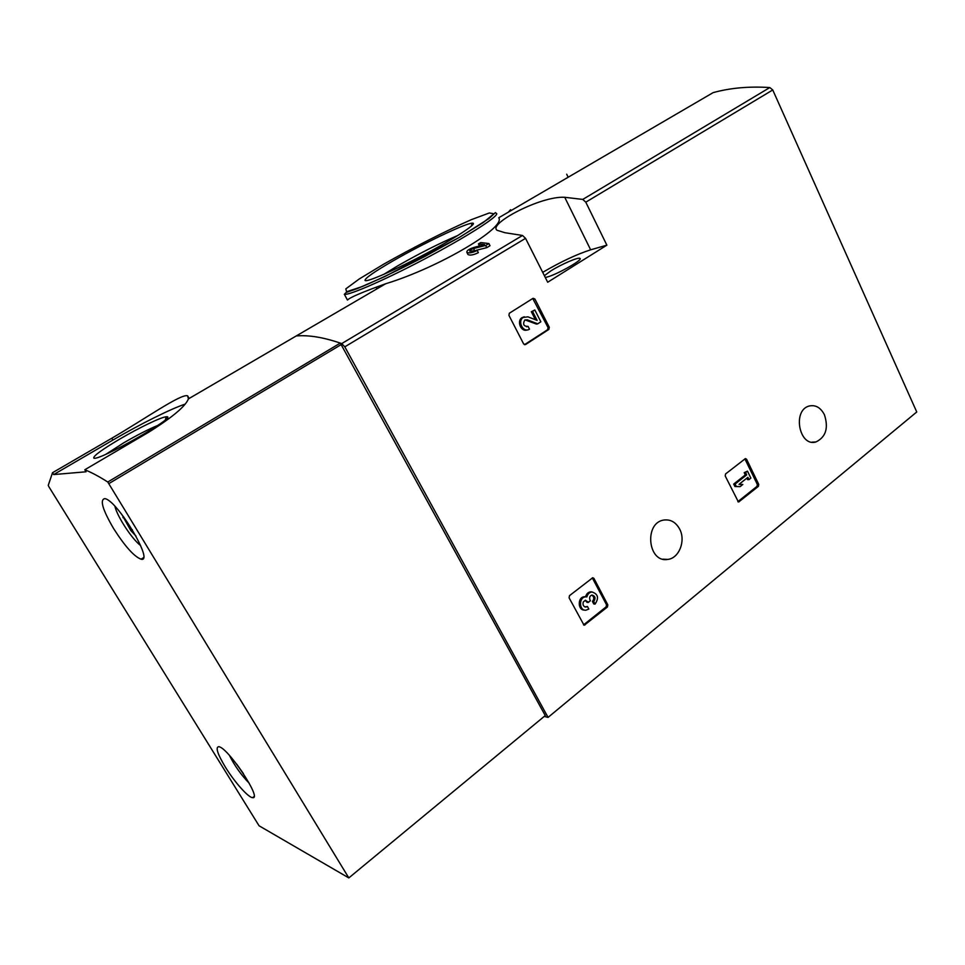 <?xml version="1.0" encoding="UTF-8"?>
<svg xmlns="http://www.w3.org/2000/svg" width="965" height="965" viewBox="0 0 965 965"><rect width="100%" height="100%" fill="white"/><g stroke="black" fill="none" stroke-linecap="round" stroke-linejoin="round"><path stroke-width="1.45" d="M488.893 243.542L485.685 245.448L473.562 248.56C470.811 249.465 469.557 250.345 469.798 251.214L477.217 250.466C472.476 252.758 469.038 253.409 466.891 252.396C466.457 250.791 468.809 249.127 473.972 247.414L484.539 244.628L478.423 243.928L480.739 242.565L488.893 243.542L490.015 245.737L486.806 247.643L476.24 250.309M466.891 252.396L468.013 254.579C470.16 255.604 473.61 254.965 478.351 252.661L477.217 250.466M344.348 294.313L346.182 292.467L357.46 288.523L384.806 276.569L459.955 237.052L489.014 218.512L495.395 212.602L495.998 213.193C501.872 213.953 472.838 233.216 431.186 255.508C389.607 277.811 349.318 295.616 344.348 294.313L347.46 300.055C349.752 297.51 362.502 292.069 385.723 283.734C438.87 267.595 506.299 227.463 498.736 217.764L713.135 92.628C730.288 87.912 749.178 86.223 769.817 87.55L772.748 89.962L916.75 411.983L548.06 717.393L544.236 716.428M508.386 212.131L510.557 209.719L511.004 210.599M385.723 283.722L296.243 335.953C309.005 334.879 324.168 337.424 341.719 343.6L344.807 346.833L548.06 717.393M504.912 232.71L522.511 235.46L525.551 238.343L547.698 282.238L606.864 245.158L585.791 202.18L582.776 199.417L564.73 197.294C540.714 195.738 487.349 224.145 497.12 230.285L504.912 232.71M548.868 329.427L549.302 327.316L534.887 298.981L533.042 298.306L509.315 313.251L508.929 315.35L523.645 343.938L525.491 344.589L548.868 329.427L547.638 329.68L548.06 327.581L532.752 298.487M738.732 501.945L758.406 486.348L758.743 484.394L746.596 459.256L745.402 458.592L725.559 473.96L725.21 475.95L738.394 501.945M584.332 625.175L607.419 607.021L607.829 604.874L593.945 578.409L592.763 577.721L569.507 595.646L569.085 597.817L583.994 625.127M679.65 529.073C675.826 522.174 670.53 519.17 663.775 520.063C643.908 522.825 647.853 562.993 667.623 559.423C679.058 558.47 686.006 540.726 679.65 529.073M824.448 414.793C820.648 407.532 815.546 404.612 809.128 406.036C792.132 410.27 799.237 447.253 815.98 441.946C825.859 437.085 828.682 428.038 824.448 414.793M485.685 245.448L486.806 247.643M478.423 243.928L479.46 245.942M392.731 261.069C422.441 243.868 465.263 223.325 472.187 223.168C478.917 222.457 457.844 236.594 426.868 253.144C395.952 269.718 366.35 282.673 365.023 280.465C364.77 278.403 374.01 271.937 392.731 261.069M383.708 274.41L398.219 265.556C420.137 253.059 439.992 243.035 457.808 235.496M606.864 245.158L590.652 249.814C576.684 254.314 560.713 261.817 542.716 272.347M544.381 275.664L550.991 270.815C561.196 264.374 578.144 257.028 579.869 258.355C584.235 259.501 552.969 276.738 545.261 277.413M583.548 624.874L606.117 606.876L606.527 604.729L592.305 577.878M584.874 606.913L587.456 606.478L588.831 609.06L585.924 610.194C578.879 610.881 578.674 597.058 585.719 596.865L586.853 596.925C587.697 593.982 589.398 592.329 591.931 591.955C598.059 593.933 599.108 597.986 595.067 604.114L593.777 603.969L592.426 601.4C594.392 598.915 594.199 596.816 591.847 595.067M592.112 591.943L590.64 591.822C588.107 592.208 586.418 593.861 585.562 596.78L584.44 596.732C577.48 596.913 577.553 610.531 584.513 610.049M587.456 606.478L585.936 607.082C583.427 606.635 582.546 604.922 583.282 601.955L585.502 600.218L588.228 602.474L590.423 600.737L589.953 599.868C589.169 597.359 589.868 595.755 592.052 595.043C595.308 596.117 595.863 598.276 593.716 601.533L592.426 601.4M593.716 601.533L595.067 604.114M588.228 602.474L586.949 602.329L585.236 600.254M737.863 501.655L756.994 486.372L757.332 484.418L744.884 458.894M748.997 479.605L750.867 478.121L747.477 471.125L745.595 472.609L746.705 474.877L735.113 484.032L733.714 484.056L734.908 486.517L740.131 486.625L742.821 484.49L739.009 484.346L747.887 477.337L748.997 479.605L747.586 479.641L746.862 478.145M735.113 484.032L736.307 486.481L734.908 486.517M746.705 474.877L745.306 474.925L733.714 484.056M745.595 472.609L744.196 472.645L745.306 474.925M747.477 471.125L744.196 472.645M736.307 486.481L740.131 486.625M524.478 344.698L547.638 329.68M523.247 317.352C516.963 321.273 523.428 333.444 529.483 329.137L528.06 326.375C523.657 326.447 522.548 324.361 524.755 320.078L527.216 319.801L537.734 323.83L540.858 321.815L534.827 309.982L532.559 311.43L537.119 320.38L527.903 316.834L522.029 317.63C516.335 321.116 521.124 332.43 527.216 329.909M532.559 311.43L531.329 311.719L535.418 319.729M534.827 309.982L531.329 311.719M537.734 323.83L536.504 324.095L525.069 319.897M526.576 326.785L528.06 326.375M524.345 316.785L522.029 317.63M348.823 877.921L545.261 715.572L340.295 343.094C323.335 337.292 308.655 334.903 296.243 335.953L188.416 398.883C185.533 406.289 172.301 417.399 148.719 432.199L84.799 469.762C91.506 472.428 99.166 476.517 107.778 482.03L348.823 877.921L259.066 825.787L48.817 486.649L48.25 485.359L52.52 472.717L53.666 474.575L86.042 471.788L84.799 469.762M188.416 398.883L187.608 395.831C181.191 393.394 146.053 418.231 111.831 438.219L52.52 472.717M225.388 767.127C217.68 754.28 215.4 747.477 218.536 746.717C226.92 746.017 262.806 799.696 252.625 797.657C248.463 797.753 234.459 781.964 225.388 767.127M113.605 528.555C102.652 509.773 99.672 499.81 104.678 498.652C116.632 499.207 154.774 562.993 141.071 559.205C134.147 556.6 124.992 546.371 113.605 528.555M111.831 438.219L112.929 440.04C140.166 424.142 171.408 408.557 184.966 404.202M120.01 438.93C139.25 427.64 161.565 416.916 166.173 416.808C180.66 414.648 97.224 462.283 93.738 458.025C93.412 455.854 102.169 449.485 120.01 438.93M112.929 440.04L53.666 474.575M106.017 454.189L123.713 442.839C137.151 435.046 148.538 429.232 157.898 425.372M243.385 773.568L236.618 764.051M249.247 783.266C241.202 775.016 234.591 765.727 229.429 755.39M136.053 536.154L130.866 530.641L121.771 514.357M140.625 545.551C132.06 539.194 117.26 516.625 114.907 506.311M123.858 517.095L122.953 517.662M132.338 529.725L130.866 530.641M522.511 235.46L341.719 343.6M769.817 87.55L582.776 199.417M525.551 238.343L344.807 346.833M772.748 89.962L585.791 202.18M473.562 248.56L474.587 250.538M383.226 264.446C412.61 247.788 446.602 230.502 471.583 219.574L489.352 212.963L493.935 213.784L483.405 222.445L458.942 237.607L425.444 256.147C400.945 268.849 379.884 278.969 362.273 286.533L346.556 291.756L345.832 288.873L359.161 279.03L383.226 264.446M564.73 197.294L590.652 249.814M585.055 624.898L583.765 624.729M607.419 607.021L606.117 606.876M607.829 604.874L606.527 604.729M593.945 578.409L592.655 578.312M587.769 601.593L586.479 601.46M739.154 501.74L737.972 501.752M758.406 486.348L756.994 486.372M758.743 484.394L757.332 484.418M746.596 459.256L745.185 459.316M549.302 327.316L548.06 327.581M534.887 298.981L533.669 299.283M527.216 319.801L526.009 320.078M340.295 343.094L107.778 482.03M341.526 344.384L109.009 483.525M471.27 226.244L472.187 223.168M365.723 280.682L365.023 280.465M376.121 287.281L376.965 288.837M566.684 174.219L568.168 177.246M811.963 442.175L815.98 441.946M662.955 559.157L667.623 559.423M591.931 591.955L590.64 591.822M585.936 607.082L585.104 606.985M585.719 596.865L584.44 596.732M252.625 797.657L253.988 796.607M141.071 559.205L143.399 557.734M187.608 395.831L188.718 397.737M165.413 419.691L166.173 416.808"/></g></svg>

